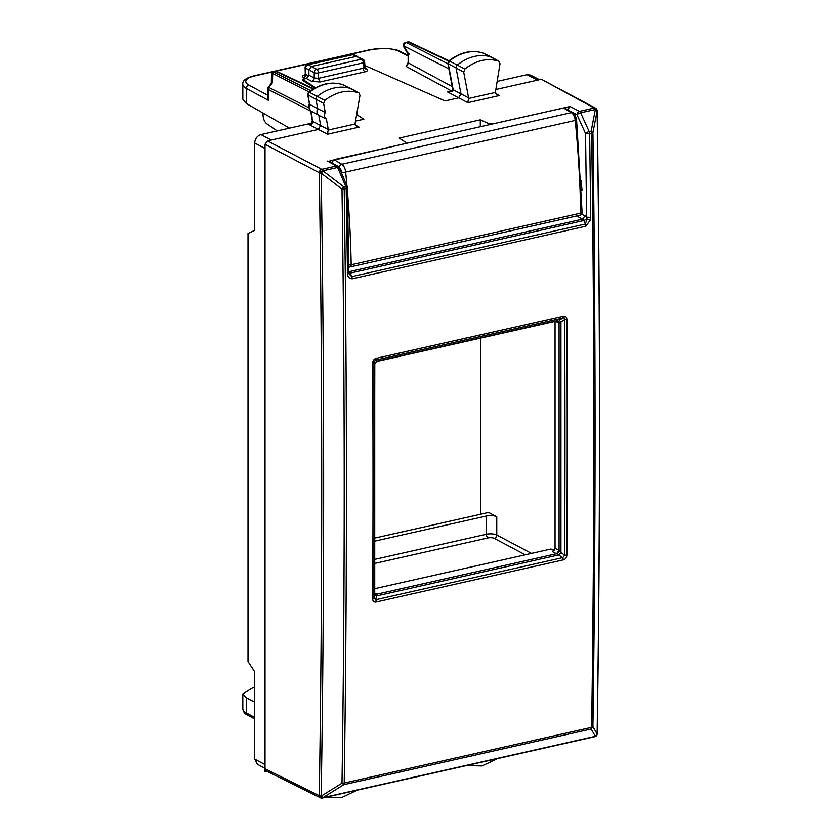 <?xml version="1.0" encoding="UTF-8"?>
<svg xmlns="http://www.w3.org/2000/svg" width="840" height="840" viewBox="0 0 840 840"><rect width="100%" height="100%" fill="white"/><g stroke="black" fill="none" stroke-linecap="round" stroke-linejoin="round"><path stroke-width="1.26" d="M466.399 765.597L482.013 765.944L497.637 758.562M312.333 120.782L311.671 116.834L312.806 121.37L312.333 120.782L310.643 124.341L308.994 124.509C312.081 124.614 313.362 123.564 312.806 121.37L320.649 125.612L318.832 115.311L326.413 119.07L328.262 129.507L320.649 125.612L318.203 129.496L267.519 140.9L265.02 144.27L265.02 768.789L266.175 770.9L320.407 797.759A2.982 2.982 0 0 0 322.392 798L594.825 736.691A2.982 2.982 0 0 0 596.495 735.662A2.982 2.384 -141 0 1 595.34 736.355A2.982 1.544 77.3 0 1 594.825 736.691M265.02 768.789L319.252 795.659A2.982 2.341 116.4 0 0 320.407 797.759M254.698 687.288L252.893 687.687L242.812 693.924L246.288 697.83L246.288 712.929A2.982 2.373 -61.6 0 0 247.391 715.008C244.85 714.053 243.327 711.995 242.812 708.824A22.407 7.665 -0 0 0 246.288 712.929L254.698 717.465M530.439 75.075L527.027 74.697L497.123 81.427M254.698 702.114L246.288 697.83M265.02 764.578L254.698 759.108L257.46 764.316L265.02 768.327M254.698 759.108L254.698 671.769L248.01 661.542L248.01 233.499L254.698 230.349L254.698 143.01C255.066 138.663 257.145 135.849 260.935 134.589L312.007 123.092M527.027 74.697L537.631 80.115L541.38 79.264L594.184 108.045L579.474 111.363L570.034 106.502L492.807 123.879L488.828 123.638L480.291 119.837L399.2 138.085L405.731 142.338L404.744 143.734M595.602 108.224A2.982 2.352 118.6 0 0 594.184 108.045A2.982 1.544 77.3 0 1 595.34 109.494A2.982 0.924 156.4 0 1 596.915 109.652A2.982 0.924 156.4 0 0 596.915 109.652A2.982 2.982 0 0 0 595.602 108.224L541.38 79.264M267.519 140.9L321.752 169.355A2.982 1.544 77.3 0 1 322.906 170.803L322.938 170.877A2.982 0.903 155.8 0 0 319.284 172.798C322.539 382.064 322.539 589.67 319.284 795.617L319.252 795.659A2.982 2.363 39.6 0 0 322.906 797.664L595.381 736.312A2.982 2.384 39 0 0 596.526 735.62A2.982 2.982 0 0 0 597.188 733.782A2.982 1.082 0.9 0 1 597.125 734.002L595.381 736.312L591.182 728.994L592.925 726.684L597.125 734.002A12531.635 6386.709 77.5 0 0 597.125 111.08A2.982 0.956 -0.9 0 0 597.188 110.88A2.982 2.982 0 0 0 596.946 109.725A2.982 0.924 156.4 0 0 595.381 109.567L597.125 111.08L592.925 132.657L589.659 133.728L590.74 217.434L590.489 219.776L585.889 226.212L352.244 278.796C349.545 278.702 347.981 277.252 347.529 274.449L346.206 188.517L344.211 188.958C347.172 388.49 347.172 586.509 344.211 783.027L344.211 783.027A2.982 1.544 77.3 0 1 343.749 784.675L341.995 783.153C344.957 586.656 344.957 388.647 341.995 189.126L344.211 188.958A2.982 1.544 77.3 0 0 343.749 186.816L341.995 189.126L321.195 173.177A12531.635 6558.405 77.1 0 1 321.195 796.1L341.995 783.153A2.982 1.082 0.9 0 0 344.211 783.027L591.644 727.346A2.982 1.544 77.3 0 1 591.182 728.994L343.749 784.675L322.938 797.622L321.195 796.1A2.982 1.082 0.9 0 1 319.284 795.617A2.982 2.363 39.6 0 0 322.938 797.622L322.906 797.664A2.982 1.544 77.3 0 1 322.392 798M596.505 735.641A2.982 2.384 -141 0 1 596.495 735.662L596.526 735.62A2.982 2.384 39 0 0 596.936 734.675M348.59 271.73A2.982 2.352 119.7 0 0 349.156 271.677L348.579 271.352L347.55 187.688A2.982 2.982 0 0 0 347.308 186.553L339.192 167.664A2.982 0.935 156.7 0 0 337.617 167.486A2.982 1.544 -102.7 0 0 336.462 166.047L321.752 169.355A2.982 2.321 117.7 0 0 319.252 172.725L319.284 172.798A2.982 0.956 -0.9 0 0 321.195 173.177L322.938 170.877L343.749 186.816L345.733 186.375A2.982 1.544 77.3 0 1 346.206 188.517L347.088 187.184M357.273 790.146L341.659 797.528L326.036 797.181M364.623 65.404L445.022 100.947L458.567 97.902L461.003 93.986L456.12 68.334A2.982 2.341 117.5 0 1 457.411 64.984A44.804 35.175 117.5 0 1 491.505 57.12A2.982 2.341 117.5 0 1 491.705 57.204A2.982 2.341 117.5 0 1 491.799 57.257A2.982 2.341 117.5 0 1 492.072 57.435M314.853 88.137L302.652 80.409L302.652 79.349L306.401 78.508L308.889 75.138L314.233 77.994A2.982 2.331 118.1 0 1 311.724 81.354L319.998 81.984L364.906 71.883A2.982 1.544 77.3 0 1 363.279 68.229L318.37 78.341L314.233 77.994L314.233 72.65L308.889 69.877L308.889 75.138M302.652 79.349L315.556 87.759M356.622 114.502L363.867 119.217L356.601 114.608M328.933 161.259L404.744 143.703M406.088 143.43L405.731 142.338M263.025 113.053L263.025 114.807C263.214 118.881 264.453 121.873 266.721 123.753L277.231 130.914M567.546 109.872L570.034 106.502M581.648 213.948L586.635 217.203L585.553 133.518L589.659 133.728A2.982 1.544 77.3 0 0 589.187 131.586A2.982 0.892 155.5 0 0 585.553 133.518L576.996 114.734A2.982 2.31 -62.7 0 1 579.474 111.363A2.982 1.544 -102.7 0 1 580.629 112.802L589.187 131.586L591.182 131.135A2.982 1.544 77.3 0 1 591.644 133.276C594.531 332.829 594.531 530.849 591.644 727.346A2.982 1.082 -179.2 0 0 592.925 726.684C595.801 530.208 595.801 332.199 592.925 132.657L591.182 131.135L595.34 109.494L580.629 112.802A2.982 0.892 155.5 0 0 576.996 114.734L569.72 110.985M585.102 215.775L582.603 219.146L583.8 220.542L586.908 219.061L586.635 217.203L590.74 217.434M480.291 126.735L480.291 119.837M566.874 555.125A12547.657 6481.083 -102.7 0 0 566.874 319.399C566.716 316.911 565.52 315.851 563.294 316.218A2.982 1.544 77.3 0 1 562.811 317.982L559.188 320.177L560.952 321.783L559.083 323.043L559.083 550.41L556.563 553.76L562.811 557.613L563.294 559.881C565.52 559.251 566.716 557.666 566.874 555.125L564.638 555.261L562.811 557.613L375.732 599.718L376.499 596.043L374.735 594.437L373.957 598.175L375.732 599.718A2.982 1.544 -102.7 0 1 376.215 601.986C373.989 602.353 372.803 601.303 372.677 598.825L373.957 598.175A12546.786 6480.632 -102.7 0 0 373.957 362.46A2.982 0.997 179.7 0 1 372.677 363.101C372.803 360.549 373.989 358.953 376.215 358.312L373.957 362.46L374.745 363.741L374.325 364.623L376.793 361.242M328.262 129.507L327.485 134.253L308.994 124.509M343.119 84.808L358.774 92.883C347.498 89.25 336.2 91.728 324.87 100.328L323.642 103.394L325.248 112.445L317.667 108.686L316.06 99.635A2.982 2.341 -62.5 0 1 317.394 96.306A44.804 35.175 -62.5 0 1 351.477 88.83A2.982 2.341 -62.5 0 1 351.666 88.904A2.982 2.341 -62.5 0 1 351.75 88.956L359.026 92.998L359.971 95.434L355.005 124.047L356.738 126.452L359.079 127.145L355.257 125.013M409.479 54.117L408.597 53.991L408.597 63.063L408.135 62.517L406.13 66.444L408.597 63.063L452.235 86.625M491.799 57.257L498.803 61.184C487.473 57.687 476.165 60.291 464.898 69.006L463.701 72.093L468.615 97.881L467.849 102.669L447.584 91.97L451.689 91.046A2.982 2.373 118.4 0 0 451.794 91.025M483.116 53.099L498.803 61.184L500.021 63.704L495.369 92.453L497.102 94.867L499.443 95.561L495.621 93.429M289.485 128.163L246.288 103.498L242.812 99.204L242.812 84.305A22.407 7.665 -0 0 0 246.288 88.4L268.243 100.264L267.781 98.091M585.889 226.212L585.407 224.028L586.908 219.061L590.489 219.776M576.639 215.985L582.603 219.146L349.156 271.677L350.228 273.105L348.642 272.685L349.125 274.008L348.8 273.179M348.117 270.879L347.235 272.233M480.532 514.28L480.532 338.131M352.244 278.796A2.982 1.544 -102.7 0 0 351.76 276.612L349.125 274.008M348.642 272.685L347.529 274.449M566.874 319.399L564.638 319.557C565.121 317.961 564.512 317.436 562.811 317.982L375.732 360.077L376.499 361.284L374.735 363.689L374.735 594.437L376.499 596.043M452.319 91.665L447.584 91.97L450.135 91.644L452.739 89.743L453.201 90.29L452.319 91.665L453.065 90.489M452.739 89.743L453.201 90.29M305.056 78.813L303.167 77.752A2.982 2.394 119.3 0 0 305.718 74.414L305.277 73.815L304.605 75.432L305.634 75.086M483.735 53.361L483.252 53.13C471.702 49.539 460.205 52.133 448.781 60.921L449.484 61.005L448.298 64.061L452.498 86.111A2.982 1.312 169.2 0 1 452.036 85.564L447.836 63.525L463.701 72.093M447.825 63.494L448.791 60.921M374.829 588.662L551.009 549.014L554.179 550.694M555.062 321.353L555.062 548.352L552.562 551.723L556.521 553.739L376.761 594.195L374.798 593.155M375.039 538.02L488.639 512.452L496.766 516.768A7.466 2.552 -0 0 0 486.392 516.023L486.392 534.261A7.466 2.552 180 0 1 496.766 535.017L531.489 553.403M376.793 594.216L376.761 594.195A2.982 2.363 117.9 0 1 375.365 594.027L374.798 593.376L376.793 594.216L376.519 595.938L559.083 554.851L560.9 552.457L564.638 555.261A12546.786 6480.632 77.3 0 0 564.638 319.557L560.952 321.783L560.952 552.521L559.188 554.925M310.947 111.006L318.832 115.311C316.827 113.82 316.428 111.615 317.667 108.686L309.844 104.423C308.606 107.342 308.994 109.547 311.02 111.048L311.01 111.048C308.427 107.898 307.902 105.525 309.425 103.908L308.238 95.371A2.73 2.142 -62.5 0 1 309.456 92.327L324.87 100.328M405.626 42.473L406.298 42.556A2.982 2.394 117 0 0 403.809 45.927A2.982 1.428 149.3 0 0 403.767 46.904L408.145 54.275L408.135 62.517M271.32 83.223L271.509 74.981A2.982 1.984 1.3 0 1 272.695 73.437L309.089 91.98M271.404 83.108L272.486 82.635L272.695 73.437A2.982 2.394 117 0 1 274.47 72.219L276.518 71.757A2.982 2.331 -64.8 0 1 277.82 71.883A2.982 2.982 0 0 0 275.877 71.673A2.982 1.544 77.3 0 1 276.518 71.757L313.257 89.082M308.752 76.114L305.718 74.414L305.54 68.103L308.889 69.877L311.388 66.507L308.06 64.743L352.601 54.726A2.982 2.31 -65.6 0 1 353.861 54.821A2.982 2.982 0 0 0 351.96 54.632A2.982 1.544 77.3 0 1 352.601 54.726L363.017 59.336A2.982 2.341 -62.5 0 0 361.641 59.178A2.982 1.544 77.3 0 1 363.279 62.832L363.279 68.229L364.14 66.759M491.705 57.204L483.378 53.182A44.552 34.976 117.5 0 0 449.484 61.005L464.898 69.006M375.029 541.075L486.392 516.023M374.325 591.98L374.798 364.224C375.459 362.229 376.205 361.294 377.034 361.421L557.561 320.796L559.083 323.043L555.545 321.248M376.499 361.284L556.563 320.786M558.999 323.012A2.982 2.331 -63 0 0 557.886 320.922L557.561 320.786A2.982 2.331 -63 0 1 557.571 320.796M559.188 320.177L560.9 321.846M556.563 553.76L556.521 553.739A2.982 2.331 117 0 0 558.999 550.368L560.9 552.457M309.404 104.013L307.776 94.826L308.049 93.093L309.456 92.327A44.552 34.976 117.5 0 1 343.35 84.882A2.73 2.142 -62.5 0 1 343.518 84.956A2.73 2.142 -62.5 0 1 343.675 85.05M308.752 92.242C320.24 83.57 331.737 81.102 343.235 84.84L351.666 88.904M307.776 94.826L323.642 103.394M403.767 46.914A2.982 2.982 0 0 1 405.689 42.462L407.726 42A2.982 1.544 77.3 0 1 408.356 42.095L448.613 61.068M271.509 74.981A2.982 2.982 0 0 1 273.84 72.135L310.779 90.72M305.099 67.652A2.982 2.982 0 0 1 307.451 64.648L308.06 64.743A2.982 2.415 -62.1 0 0 305.54 68.103A2.982 0.892 -1.6 0 1 305.099 67.652L305.277 73.857M365.221 68.838L364.623 61.982A2.982 1.018 180 0 1 363.279 62.832L318.37 72.944A2.982 1.544 -102.7 0 0 316.722 69.29L361.641 59.178L356.307 56.406L311.388 66.507L316.722 69.29A2.982 2.341 117.5 0 0 314.233 72.65A2.982 1.018 180 0 0 318.37 72.944L318.37 78.341L319.998 81.984M326.413 119.07C324.408 117.579 324.009 115.364 325.248 112.445M581.028 180.442L582.036 190.103L581.438 189.819M348.506 264.936A2.982 0.945 -1.1 0 0 351.183 264.789L580.745 213.129A2.982 1.544 77.3 0 1 579.768 215.282A2.982 2.982 0 0 0 582.099 212.31A2.982 0.945 178.9 0 1 580.745 213.129A672.074 347.141 -102.7 0 0 575.232 120.425A7.466 3.853 -102.7 0 0 571.368 112.633L563.556 107.992L333.994 159.653L331.495 163.023M347.644 194.114A672.074 347.141 -102.7 0 1 351.183 264.789A2.982 1.544 77.3 0 1 350.196 266.942L579.768 215.282M565.026 108.203L563.556 107.992M266.784 771.204L265.02 771.603L265.02 181.818M265.02 144.27L319.252 172.725A2.982 0.903 155.8 0 1 322.906 170.803L337.617 167.486L345.733 186.375A2.982 0.935 156.7 0 1 347.308 186.553M264.968 764.558L265.02 765.419M597.188 110.88C600.359 320.187 600.359 527.825 597.188 733.782A2.982 1.082 0.9 0 0 597.135 733.562M537.631 80.115L495.8 89.523M254.698 143.01L265.02 148.481M499.443 95.561L467.849 102.669M364.906 71.883C367.742 71.096 368.319 70.13 366.618 69.006L364.718 67.987M306.401 78.508L311.724 81.354M363.867 119.217L355.467 121.107M359.079 127.145L327.485 134.253M339.192 167.664A2.982 2.982 0 0 0 337.901 166.236A2.982 2.363 -61 0 0 336.462 166.047L327.516 161.081M563.294 559.881L376.215 601.986M372.677 598.825A12547.657 6481.083 -102.7 0 0 372.677 363.101M563.294 316.218L376.215 358.312M264.968 148.449L265.02 147.556M271.257 140.059L260.935 134.589M488.828 124.814L488.828 123.638M355.005 124.047L328.304 130.053M406.13 66.444L451.689 91.046A2.982 1.544 77.3 0 0 451.721 91.067M398.811 51.293A19.415 6.636 -0 0 0 372.11 49.487A2.982 1.544 -102.7 0 0 371.459 49.382L386.232 48.321C394.926 49.424 399.567 50.463 400.144 51.429A2.982 2.321 116.6 0 0 398.811 51.293L408.135 55.955M372.11 49.487L254.541 75.947A19.415 6.636 -0 0 0 248.808 85.05L267.781 95.298M303.167 77.752C301.602 76.661 302.211 75.736 304.983 74.981L304.983 74.981M366.618 69.006L365.264 68.859M468.615 97.881L453.159 89.743L452.498 86.111M495.369 92.453L468.668 98.459M254.541 75.947A2.982 1.544 -102.7 0 0 253.88 75.842C245.973 77.889 242.288 80.714 242.812 84.305M246.288 103.498L246.288 88.4A2.982 2.373 -61.6 0 1 248.808 85.05M585.407 224.028L583.8 220.542L350.228 273.105L351.76 276.612L585.407 224.028M272.486 82.635L268.957 87.381A2.982 2.394 117 0 0 268.243 89.534L310.663 111.153M308.721 107.636L268.37 87.213A2.982 2.982 0 0 0 267.781 88.987A2.982 1.018 180 0 0 268.243 89.534L268.243 100.264M496.766 516.768L496.766 535.017A2.982 2.363 -62.1 0 1 494.256 538.377L525.273 554.799M312.133 117.369L311.01 111.048M408.597 53.991L403.809 45.927L448.854 68.87M448.991 60.753L409.657 42.21A2.982 2.331 115.2 0 0 408.356 42.095L406.298 42.556L447.878 63.735M558.999 550.368L555.062 548.352M374.966 559.335L486.392 534.261A2.982 1.544 -102.7 0 0 488.03 537.925A4.483 1.533 180 0 1 494.256 538.377M488.03 537.925L374.945 563.377M341.67 173.418A669.081 345.597 -102.7 0 0 341.555 172.294A4.483 2.31 -102.7 0 0 339.234 167.622L339.15 167.58M346.931 185.682A672.074 347.141 -102.7 0 0 345.671 172.084A2.982 0.598 174.4 0 1 341.555 172.294M333.994 159.653L341.806 164.293L571.368 112.633A2.982 2.3 120.7 0 1 572.827 112.833C574.192 113.064 575.452 115.374 576.587 119.784A2.982 0.598 174.4 0 1 575.232 120.425L345.671 172.084A7.466 3.853 -102.7 0 0 341.806 164.293A2.982 2.3 120.7 0 0 339.234 167.622M539.49 79.695L530.428 75.075M254.698 718.956L247.391 715.008M242.812 708.824L242.812 693.924M337.901 166.236L328.944 161.259M400.144 51.429L408.135 55.43M371.459 49.382L253.88 75.842M348.579 271.394L348.789 272.969M267.781 88.987L267.781 98.207M271.435 83.076L268.37 87.213M364.623 61.982A2.982 2.982 0 0 0 363.017 59.336M357.578 56.511L353.861 54.821M452.687 89.156L452.036 85.564M311.671 116.834L310.601 110.786M409.657 42.21A2.982 2.982 0 0 0 407.726 42M273.84 72.135L275.898 71.673M277.82 71.883L313.719 88.798M307.43 64.648L351.971 54.632M348.526 266.837A2.982 2.982 0 0 0 350.196 266.942M576.587 119.784L582.099 212.31M572.827 112.833L565.047 108.213"/></g></svg>
